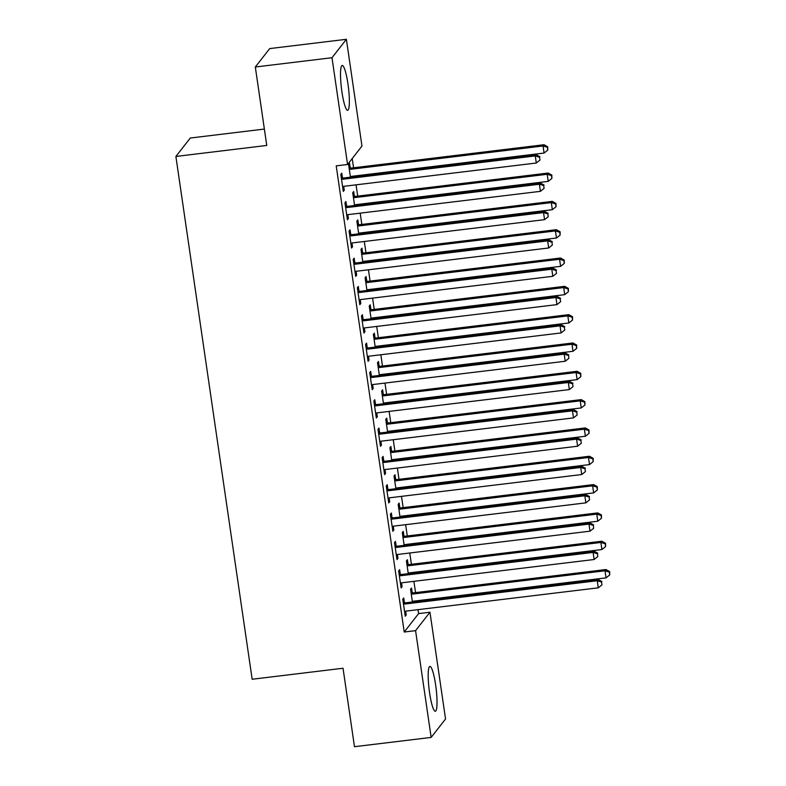 <?xml version="1.0" encoding="UTF-8"?>
<svg xmlns="http://www.w3.org/2000/svg" width="786" height="786" viewBox="0 0 786 786"><rect width="100%" height="100%" fill="white"/><g stroke="black" fill="none" stroke-linecap="round" stroke-linejoin="round"><path stroke-width="1.18" d="M429.569 692.721A22.588 3.517 -96.9 0 1 429.893 666.42A22.588 3.517 -96.9 0 1 435.64 684.96A22.588 3.517 -96.9 0 1 435.316 711.261A22.588 3.517 -96.9 0 1 429.569 692.721M341.9 91.756A22.588 3.517 -96.9 0 1 342.215 65.454A22.588 3.517 -96.9 0 1 347.962 83.994A22.588 3.517 -96.9 0 1 347.648 110.305A22.588 3.517 -96.9 0 1 341.9 91.756M418.604 613.601L429.962 612.225L445.544 718.994L431.15 737.415L354.476 746.7L343.03 668.247L252.159 679.251L175.887 156.453L266.759 145.449L255.322 67.007L269.706 48.585L346.38 39.3L361.963 146.068L347.569 164.49L336.212 165.866L404.22 632.023L418.604 613.601L418.024 609.641M416.835 601.457L416.737 600.789M415.539 592.605L413.898 581.326M412.699 573.141L412.601 572.463M411.412 564.279L409.761 553M408.573 544.816L408.474 544.148M407.276 535.954L405.635 524.684M404.436 516.5L404.338 515.822M403.149 507.638L401.499 496.359M400.31 488.175L400.212 487.507M399.013 479.313L397.372 468.043M396.173 459.859L396.075 459.181M394.886 450.997L393.236 439.718M392.047 431.534L391.949 430.866M390.75 422.671L389.109 411.402M387.911 403.218L387.812 402.54M386.624 394.356L384.973 383.077M383.784 374.893L383.686 374.224M382.487 366.03L380.846 354.761M379.648 346.577L379.55 345.899M378.361 337.715L376.71 326.436M375.521 318.251L375.423 317.583M374.224 309.389L372.584 298.12M371.385 289.926L371.287 289.258M370.098 281.074L368.447 269.795M367.259 261.61L367.16 260.942M365.962 252.748L364.321 241.479M363.122 233.285L363.024 232.617M361.835 224.432L360.185 213.153M358.996 204.969L358.897 204.301M357.699 196.107L356.058 184.838M354.859 176.644L354.761 175.976M353.572 167.791L352.216 158.536M264.371 129.061L190.281 138.031L175.887 156.453M408.072 564.309L407.403 559.72L406.431 560.968L408.278 573.672M409.319 572.886L409.418 573.534M400.29 574.261L399.622 569.673L398.649 570.921L401.125 587.918L402.098 586.67L401.538 582.839M399.809 507.668L399.141 503.079L398.168 504.327L400.015 517.031M401.057 516.245L401.155 516.893M392.027 517.62L391.359 513.032L390.387 514.28L392.862 531.277L393.835 530.029L393.275 526.198M391.546 451.026L390.878 446.438L389.905 447.686L391.752 460.39M392.794 459.604L392.892 460.252M383.765 460.979L383.096 456.391L382.124 457.639L384.6 474.636L385.572 473.388L385.012 469.556M383.283 394.385L382.615 389.797L381.642 391.045L383.489 403.749M384.531 402.963L384.629 403.611M375.502 404.338L374.834 399.75L373.861 400.998L376.337 417.995L377.309 416.747L376.749 412.915M375.02 337.744L374.352 333.156L373.379 334.404L375.227 347.107M376.268 346.321L376.366 346.97M367.239 347.697L366.571 343.109L365.598 344.356L368.074 361.354L369.047 360.106L368.487 356.274M366.757 281.103L366.08 276.515L365.117 277.763L366.964 290.466M368.005 289.68L368.103 290.329M358.976 291.056L358.308 286.468L357.335 287.715L359.811 304.713L360.784 303.465L360.224 299.633M358.495 224.462L357.817 219.874L356.854 221.121L358.701 233.825M359.742 233.039L359.841 233.688M350.713 234.415L350.045 229.826L349.072 231.074L351.548 248.062L352.521 246.824L351.961 242.992M350.232 167.811L349.554 163.233L348.581 164.48L350.438 177.184M351.48 176.398L351.578 177.047M342.45 177.774L341.782 173.185L340.81 174.433L343.286 191.42L344.258 190.183L343.698 186.351M346.577 206.089L345.909 201.511L344.936 202.749L347.422 219.746L348.395 218.498L347.834 214.676M354.358 196.136L353.69 191.548L352.718 192.796L354.574 205.5M355.606 204.714L355.704 205.362M354.84 262.73L354.172 258.152L353.199 259.4L355.685 276.387L356.657 275.139L356.097 271.317M362.621 252.778L361.953 248.189L360.98 249.437L362.837 262.141M363.869 261.355L363.967 262.003M363.103 319.371L362.434 314.793L361.462 316.041L363.947 333.028L364.92 331.78L364.36 327.959M370.884 309.419L370.216 304.83L369.243 306.078L371.1 318.782M372.132 317.996L372.23 318.654M371.365 376.013L370.697 371.434L369.725 372.682L372.21 389.669L373.183 388.422L372.623 384.6M379.147 366.06L378.479 361.472L377.506 362.719L379.363 375.433M380.404 374.637L380.493 375.295M379.628 432.654L378.96 428.075L377.987 429.323L380.473 446.31L381.446 445.063L380.886 441.241M387.41 422.701L386.741 418.123L385.769 419.36L387.626 432.074M388.667 431.278L388.756 431.936M387.891 489.305L387.223 484.716L386.25 485.964L388.736 502.952L389.709 501.704L389.149 497.882M395.672 479.342L395.004 474.764L394.032 476.002L395.889 488.715M396.93 487.919L397.018 488.578M396.154 545.946L395.486 541.358L394.513 542.605L396.999 559.593L397.971 558.345L397.411 554.523M403.935 535.983L403.267 531.405L402.294 532.643L404.151 545.356M405.193 544.56L405.281 545.219M404.426 602.587L403.749 597.999L402.776 599.246L405.262 616.234L406.234 614.986L405.674 611.164M412.198 592.624L411.53 588.046L410.557 589.284L412.414 601.997M413.456 601.202L413.544 601.86M431.15 737.415L415.578 630.647L429.962 612.225M255.322 67.007L331.997 57.722L346.38 39.3M404.22 632.023L415.578 630.647M347.569 164.49L331.997 57.722M343.128 190.32L344.258 190.183M347.255 218.636L348.395 218.498M351.391 246.961L352.521 246.824M355.518 275.277L356.657 275.139M359.654 303.602L360.784 303.465M363.78 331.918L364.92 331.78M367.917 360.243L369.047 360.106M372.043 388.559L373.183 388.422M376.18 416.885L377.309 416.747M380.306 445.2L381.446 445.063M384.442 473.526L385.572 473.388M388.569 501.841L389.709 501.704M392.705 530.167L393.835 530.029M396.832 558.482L397.971 558.345M400.968 586.808L402.098 586.67M405.095 615.124L406.234 614.986M341.478 179.021L341.92 179.129A2.898 2.83 -142 0 0 343.01 179.208L535.266 155.933L536.298 163.016L344.042 186.292A2.898 2.83 -142 0 0 343.01 186.626L342.617 186.842M341.252 177.459L342.893 177.891A2.898 2.83 -142 0 0 343.983 177.97L536.239 154.685L535.266 155.933L539.56 157.239L539.972 160.069L539.56 157.239M539.943 156.738L536.239 154.685M536.298 163.016L539.972 160.069M350.399 176.879L350.792 176.663A2.898 2.83 38 0 1 351.823 176.329L544.079 153.054L543.047 145.98L544.02 144.732L351.755 168.007A2.898 2.83 38 0 1 350.664 167.929L349.023 167.497M547.341 147.277L547.754 150.106L547.724 146.786L547.341 147.277L543.047 145.98L350.782 169.255A2.898 2.83 38 0 1 349.691 169.177L349.259 169.059M547.754 150.106L544.079 153.054M544.02 144.732L547.724 146.786M345.604 207.337L346.046 207.455A2.898 2.83 -142 0 0 347.137 207.533L539.393 184.248L540.434 191.332L348.169 214.607A2.898 2.83 -142 0 0 347.137 214.942L346.754 215.158M345.378 205.775L347.019 206.207A2.898 2.83 -142 0 0 348.11 206.286L540.365 183.01L539.393 184.248L543.686 185.555L544.099 188.385L543.686 185.555M544.079 185.054L540.365 183.01M540.434 191.332L544.099 188.385M349.741 235.662L350.183 235.771A2.898 2.83 -142 0 0 351.273 235.849L543.529 212.574L544.56 219.658L352.305 242.933A2.898 2.83 -142 0 0 351.273 243.267L350.88 243.483M349.515 234.1L351.155 234.533A2.898 2.83 -142 0 0 352.246 234.611L544.502 211.326L543.529 212.574L547.822 213.88L548.235 216.71L547.822 213.88M548.206 213.379L544.502 211.326M544.56 219.658L548.235 216.71M354.525 205.205L354.918 204.989A2.898 2.83 38 0 1 355.95 204.655L548.206 181.379L547.174 174.296L548.147 173.048L355.891 196.333A2.898 2.83 38 0 1 354.8 196.254L353.16 195.822M551.467 175.602L551.88 178.432L551.86 175.101L551.467 175.602L547.174 174.296L354.918 197.571A2.898 2.83 38 0 1 353.828 197.502L353.386 197.384M551.88 178.432L548.206 181.379M548.147 173.048L551.86 175.101M358.662 233.53L359.055 233.304A2.898 2.83 38 0 1 360.086 232.97L552.342 209.695L551.31 202.621L552.283 201.373L360.017 224.649A2.898 2.83 38 0 1 358.927 224.57L357.286 224.138M555.604 203.918L556.016 206.747L555.987 203.427L555.604 203.918L551.31 202.621L359.045 225.896A2.898 2.83 38 0 1 357.954 225.818L357.522 225.7M556.016 206.747L552.342 209.695M552.283 201.373L555.987 203.427M353.867 263.978L354.309 264.096A2.898 2.83 -142 0 0 355.4 264.175L547.655 240.889L548.697 247.973L356.431 271.249A2.898 2.83 -142 0 0 355.4 271.583L355.017 271.799M353.641 262.416L355.282 262.848A2.898 2.83 -142 0 0 356.372 262.927L548.628 239.651L547.655 240.889L551.949 242.196L552.362 245.026L551.949 242.196M552.342 241.695L548.628 239.651M548.697 247.973L552.362 245.026M358.003 292.304L358.445 292.412A2.898 2.83 -142 0 0 359.536 292.49L551.792 269.215L552.823 276.299L360.568 299.574A2.898 2.83 -142 0 0 359.536 299.908L359.143 300.124M357.777 290.741L359.418 291.174A2.898 2.83 -142 0 0 360.509 291.252L552.764 267.967L551.792 269.215L556.085 270.522L556.498 273.351L556.085 270.522M556.468 270.02L552.764 267.967M552.823 276.299L556.498 273.351M362.788 261.846L363.181 261.63A2.898 2.83 38 0 1 364.213 261.296L556.468 238.02L555.437 230.937L556.409 229.689L364.154 252.974A2.898 2.83 38 0 1 363.063 252.895L361.422 252.463M559.73 232.243L560.143 235.073L560.123 231.742L559.73 232.243L555.437 230.937L363.181 254.212A2.898 2.83 38 0 1 362.091 254.143L361.648 254.025M560.143 235.073L556.468 238.02M556.409 229.689L560.123 231.742M366.924 290.172L367.317 289.946A2.898 2.83 38 0 1 368.349 289.612L560.605 266.336L559.573 259.262L560.546 258.014L368.28 281.29A2.898 2.83 38 0 1 367.19 281.211L365.549 280.779M563.867 260.559L564.279 263.398L564.25 260.068L563.867 260.559L559.573 259.262L367.308 282.538A2.898 2.83 38 0 1 366.217 282.459L365.785 282.341M564.279 263.398L560.605 266.336M560.546 258.014L564.25 260.068M362.13 320.619L362.572 320.737A2.898 2.83 -142 0 0 363.663 320.816L555.918 297.53L556.96 304.614L364.694 327.89A2.898 2.83 -142 0 0 363.672 328.224L363.279 328.44M361.904 319.057L363.545 319.489A2.898 2.83 -142 0 0 364.635 319.568L556.891 296.293L555.918 297.53L560.212 298.837L560.624 301.667L560.212 298.837M560.605 298.336L556.891 296.293M556.96 304.614L560.624 301.667M371.051 318.487L371.444 318.271A2.898 2.83 38 0 1 372.476 317.937L564.731 294.662L563.7 287.578L564.672 286.33L372.417 309.615A2.898 2.83 38 0 1 371.326 309.537L369.685 309.104M567.993 288.884L568.406 291.714L568.386 288.383L567.993 288.884L563.7 287.578L371.444 310.853A2.898 2.83 38 0 1 370.353 310.784L369.911 310.666M568.406 291.714L564.731 294.662M564.672 286.33L568.386 288.383M366.266 348.945L366.708 349.063A2.898 2.83 -142 0 0 367.799 349.131L560.054 325.856L561.086 332.94L368.83 356.215A2.898 2.83 -142 0 0 367.799 356.549L367.406 356.765M366.04 347.383L367.681 347.815A2.898 2.83 -142 0 0 368.772 347.893L561.027 324.608L560.054 325.856L564.348 327.163L564.761 329.992L564.348 327.163M564.741 326.662L561.027 324.608M561.086 332.94L564.761 329.992M375.187 346.813L375.58 346.587A2.898 2.83 38 0 1 376.612 346.262L568.868 322.977L567.836 315.903L568.809 314.655L376.543 337.931A2.898 2.83 38 0 1 375.453 337.852L373.812 337.42M572.129 317.2L572.542 320.04L572.513 316.709L572.129 317.2L567.836 315.903L375.57 339.179A2.898 2.83 38 0 1 374.49 339.1L374.048 338.982M572.542 320.04L568.868 322.977M568.809 314.655L572.513 316.709M370.393 377.26L370.835 377.378A2.898 2.83 -142 0 0 371.925 377.457L564.181 354.181L565.222 361.255L372.957 384.531A2.898 2.83 -142 0 0 371.935 384.865L371.542 385.081M370.167 375.698L371.807 376.13A2.898 2.83 -142 0 0 372.898 376.209L565.154 352.934L564.181 354.181L568.475 355.478L568.897 358.308L568.475 355.478M568.868 354.987L565.154 352.934M565.222 361.255L568.897 358.308M374.529 405.586L374.971 405.704A2.898 2.83 -142 0 0 376.062 405.773L568.317 382.497L569.349 389.581L377.093 412.856A2.898 2.83 -142 0 0 376.062 413.19L375.669 413.407M374.303 404.024L375.944 404.456A2.898 2.83 -142 0 0 377.034 404.535L569.29 381.249L568.317 382.497L572.611 383.804L573.023 386.633L572.611 383.804M573.004 383.303L569.29 381.249M569.349 389.581L573.023 386.633M378.656 433.901L379.098 434.019A2.898 2.83 -142 0 0 380.188 434.098L572.444 410.823L573.485 417.897L381.22 441.172A2.898 2.83 -142 0 0 380.198 441.506L379.805 441.732M378.43 432.339L380.07 432.772A2.898 2.83 -142 0 0 381.161 432.85L573.416 409.575L572.444 410.823L576.737 412.119L577.16 414.949L576.737 412.119M577.13 411.628L573.416 409.575M573.485 417.897L577.16 414.949M382.792 462.227L383.234 462.345A2.898 2.83 -142 0 0 384.325 462.414L576.58 439.138L577.612 446.222L385.356 469.497A2.898 2.83 -142 0 0 384.325 469.832L383.932 470.048M382.566 460.665L384.207 461.097A2.898 2.83 -142 0 0 385.297 461.176L577.553 437.89L576.58 439.138L580.874 440.445L581.286 443.275L580.874 440.445M581.267 439.944L577.553 437.89M577.612 446.222L581.286 443.275M386.928 490.543L387.36 490.661A2.898 2.83 -142 0 0 388.451 490.739L580.716 467.464L581.748 474.538L389.483 497.813A2.898 2.83 -142 0 0 388.461 498.147L388.068 498.373M386.692 488.98L388.333 489.413A2.898 2.83 -142 0 0 389.424 489.491L581.679 466.216L580.716 467.464L585.01 468.761L585.423 471.59L585.01 468.761M585.393 468.269L581.679 466.216M581.748 474.538L585.423 471.59M391.055 518.868L391.497 518.986A2.898 2.83 -142 0 0 392.587 519.055L584.843 495.779L585.875 502.863L393.619 526.139A2.898 2.83 -142 0 0 392.587 526.473L392.194 526.689M390.829 517.306L392.469 517.738A2.898 2.83 -142 0 0 393.56 517.817L585.816 494.532L584.843 495.779L589.136 497.086L589.549 499.916L589.136 497.086M589.529 496.585L585.816 494.532M585.875 502.863L589.549 499.916M395.191 547.184L395.623 547.302A2.898 2.83 -142 0 0 396.714 547.38L588.979 524.105L590.011 531.179L397.745 554.454A2.898 2.83 -142 0 0 396.724 554.788L396.331 555.014M394.955 545.622L396.596 546.054A2.898 2.83 -142 0 0 397.687 546.132L589.952 522.857L588.979 524.105L593.273 525.402L593.685 528.241L593.273 525.402M593.656 524.91L589.952 522.857M590.011 531.179L593.685 528.241M379.314 375.128L379.707 374.912A2.898 2.83 38 0 1 380.738 374.578L572.994 351.303L571.962 344.219L572.935 342.971L380.679 366.256A2.898 2.83 38 0 1 379.589 366.178L377.948 365.745M576.256 345.526L576.669 348.355L576.649 345.025L576.256 345.526L571.962 344.219L379.707 367.494A2.898 2.83 38 0 1 378.616 367.426L378.174 367.308M576.669 348.355L572.994 351.303M572.935 342.971L576.649 345.025M383.45 403.454L383.843 403.228A2.898 2.83 38 0 1 384.875 402.904L577.13 379.618L576.099 372.544L577.071 371.297L384.806 394.572A2.898 2.83 38 0 1 383.715 394.493L382.075 394.061M580.392 373.841L580.805 376.681L580.775 373.35L580.392 373.841L576.099 372.544L383.833 395.82A2.898 2.83 38 0 1 382.753 395.741L382.31 395.623M580.805 376.681L577.13 379.618M577.071 371.297L580.775 373.35M387.577 431.769L387.97 431.553A2.898 2.83 38 0 1 389.001 431.219L581.257 407.944L580.225 400.86L581.198 399.612L388.942 422.897A2.898 2.83 38 0 1 387.852 422.819L386.211 422.387M584.519 402.167L584.931 404.996L584.912 401.666L584.519 402.167L580.225 400.86L387.97 424.135A2.898 2.83 38 0 1 386.879 424.067L386.437 423.949M584.931 404.996L581.257 407.944M581.198 399.612L584.912 401.666M391.713 460.095L392.106 459.869A2.898 2.83 38 0 1 393.138 459.545L585.393 436.259L584.362 429.185L585.334 427.938L393.069 451.213A2.898 2.83 38 0 1 391.988 451.135L390.337 450.702M588.655 430.482L589.068 433.322L589.038 429.991L588.655 430.482L584.362 429.185L392.106 452.461A2.898 2.83 38 0 1 391.015 452.382L390.573 452.264M589.068 433.322L585.393 436.259M585.334 427.938L589.038 429.991M395.839 488.411L396.232 488.194A2.898 2.83 38 0 1 397.264 487.86L589.52 464.585L588.488 457.501L589.461 456.253L397.205 479.539A2.898 2.83 38 0 1 396.115 479.46L394.474 479.028M592.782 458.808L593.194 461.637L593.175 458.307L592.782 458.808L588.488 457.501L396.232 480.777A2.898 2.83 38 0 1 395.142 480.708L394.7 480.59M593.194 461.637L589.52 464.585M589.461 456.253L593.175 458.307M399.976 516.736L400.369 516.51A2.898 2.83 38 0 1 401.4 516.186L593.656 492.901L592.624 485.827L593.597 484.579L401.332 507.854A2.898 2.83 38 0 1 400.251 507.785L398.61 507.343M596.918 487.124L597.331 489.963L597.301 486.632L596.918 487.124L592.624 485.827L400.369 509.102A2.898 2.83 38 0 1 399.278 509.023L398.836 508.906M597.331 489.963L593.656 492.901M593.597 484.579L597.301 486.632M404.102 545.052L404.495 544.836A2.898 2.83 38 0 1 405.527 544.502L597.782 521.226L596.751 514.142L597.724 512.904L405.468 536.18A2.898 2.83 38 0 1 404.377 536.101L402.737 535.669M601.044 515.449L601.457 518.279L601.437 514.948L601.044 515.449L596.751 514.142L404.495 537.418A2.898 2.83 38 0 1 403.405 537.349L402.963 537.231M601.457 518.279L597.782 521.226M597.724 512.904L601.437 514.948M399.317 575.509L399.76 575.627A2.898 2.83 -142 0 0 400.85 575.696L593.106 552.42L594.137 559.504L401.882 582.78A2.898 2.83 -142 0 0 400.85 583.114L400.457 583.33M399.091 573.947L400.732 574.379A2.898 2.83 -142 0 0 401.823 574.458L594.078 551.173L593.106 552.42L597.399 553.727L597.812 556.557L597.399 553.727M597.792 553.226L594.078 551.173M594.137 559.504L597.812 556.557M408.239 573.377L408.632 573.161A2.898 2.83 38 0 1 409.663 572.827L601.919 549.542L600.887 542.468L601.86 541.22L409.604 564.495A2.898 2.83 38 0 1 408.514 564.427L406.873 563.984M605.181 543.765L605.593 546.604L605.564 543.273L605.181 543.765L600.887 542.468L408.632 565.743A2.898 2.83 38 0 1 407.541 565.665L407.099 565.547M605.593 546.604L601.919 549.542M601.86 541.22L605.564 543.273M403.454 603.825L403.886 603.943A2.898 2.83 -142 0 0 404.977 604.021L597.242 580.746L598.274 587.82L406.018 611.105A2.898 2.83 -142 0 0 404.986 611.429L404.594 611.655M403.218 602.263L404.859 602.695A2.898 2.83 -142 0 0 405.949 602.774L598.215 579.498L597.242 580.746L601.536 582.043L601.948 584.882L601.536 582.043M601.919 581.552L598.215 579.498M598.274 587.82L601.948 584.882M412.365 601.693L412.758 601.477A2.898 2.83 38 0 1 413.79 601.143L606.045 577.867L605.014 570.783L605.986 569.545L413.731 592.821A2.898 2.83 38 0 1 412.64 592.742L410.999 592.31M609.307 572.09L609.72 574.92L609.7 571.589L609.307 572.09L605.014 570.783L412.758 594.069A2.898 2.83 38 0 1 411.668 593.99L411.225 593.872M609.72 574.92L606.045 577.867M605.986 569.545L609.7 571.589M341.92 179.129L342.893 177.891M343.01 179.208L343.983 177.97M351.755 168.007L350.782 169.255M350.664 167.929L349.691 169.177M346.046 207.455L347.019 206.207M347.137 207.533L348.11 206.286M350.183 235.771L351.155 234.533M351.273 235.849L352.246 234.611M355.891 196.333L354.918 197.571M354.8 196.254L353.828 197.502M360.017 224.649L359.045 225.896M358.927 224.57L357.954 225.818M354.309 264.096L355.282 262.848M355.4 264.175L356.372 262.927M358.445 292.412L359.418 291.174M359.536 292.49L360.509 291.252M364.154 252.974L363.181 254.212M363.063 252.895L362.091 254.143M368.28 281.29L367.308 282.538M367.19 281.211L366.217 282.459M362.572 320.737L363.545 319.489M363.663 320.816L364.635 319.568M372.417 309.615L371.444 310.853M371.326 309.537L370.353 310.784M366.708 349.063L367.681 347.815M367.799 349.131L368.772 347.893M376.543 337.931L375.57 339.179M375.453 337.852L374.49 339.1M370.835 377.378L371.807 376.13M371.925 377.457L372.898 376.209M374.971 405.704L375.944 404.456M376.062 405.773L377.034 404.535M379.098 434.019L380.07 432.772M380.188 434.098L381.161 432.85M383.234 462.345L384.207 461.097M384.325 462.414L385.297 461.176M387.36 490.661L388.333 489.413M388.451 490.739L389.424 489.491M391.497 518.986L392.469 517.738M392.587 519.055L393.56 517.817M395.623 547.302L396.596 546.054M396.714 547.38L397.687 546.132M380.679 366.256L379.707 367.494M379.589 366.178L378.616 367.426M384.806 394.572L383.833 395.82M383.715 394.493L382.753 395.741M388.942 422.897L387.97 424.135M387.852 422.819L386.879 424.067M393.069 451.213L392.106 452.461M391.988 451.135L391.015 452.382M397.205 479.539L396.232 480.777M396.115 479.46L395.142 480.708M401.332 507.854L400.369 509.102M400.251 507.785L399.278 509.023M405.468 536.18L404.495 537.418M404.377 536.101L403.405 537.349M399.76 575.627L400.732 574.379M400.85 575.696L401.823 574.458M409.604 564.495L408.632 565.743M408.514 564.427L407.541 565.665M403.886 603.943L404.859 602.695M404.977 604.021L405.949 602.774M413.731 592.821L412.758 594.069M412.64 592.742L411.668 593.99"/></g></svg>
